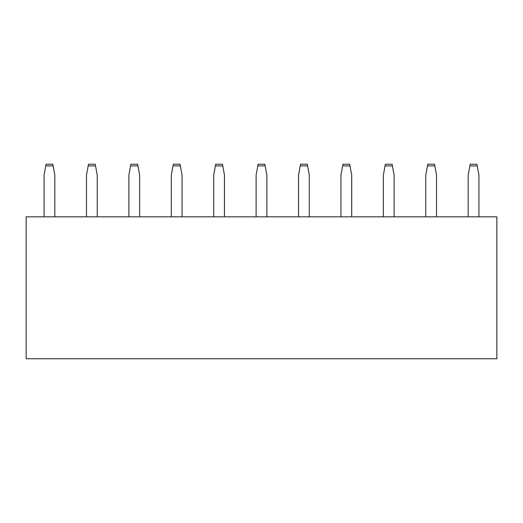 <?xml version="1.0" encoding="UTF-8"?>
<svg xmlns="http://www.w3.org/2000/svg" width="523" height="523" viewBox="0 0 523 523"><rect width="100%" height="100%" fill="white"/><g stroke="black" fill="none" stroke-linecap="round" stroke-linejoin="round"><path stroke-width="0.78" d="M496.85 358.765L26.15 358.765L496.85 358.765L496.85 216.836L26.15 216.836L26.15 358.765L26.15 216.836L496.85 216.836L496.85 358.765M478.937 175.113L478.937 216.836L478.937 175.113L477.238 165.909L478.937 175.113M476.93 164.235L477.238 165.909L476.93 164.235L470.184 164.235L469.876 165.909L477.238 165.909L469.876 165.909L470.184 164.235L476.93 164.235M468.177 175.113L469.876 165.909L468.177 175.113L468.177 216.836L468.177 175.113M436.522 175.113L436.522 216.836L436.522 175.113L434.829 165.909L436.522 175.113M434.521 164.235L434.829 165.909L434.521 164.235L427.768 164.235L427.461 165.909L434.829 165.909L427.461 165.909L427.768 164.235L434.521 164.235M425.768 175.113L427.461 165.909L425.768 175.113L425.768 216.836L425.768 175.113M383.359 216.836L383.359 175.113L385.359 164.235L385.052 165.909L392.413 165.909L394.113 175.113L394.113 216.836L394.113 175.113L392.106 164.235L392.413 165.909L385.052 165.909L383.359 175.113L383.359 216.836M392.106 164.235L385.359 164.235L392.106 164.235M340.944 216.836L340.944 175.113L342.951 164.235L342.643 165.909L350.005 165.909L351.704 175.113L351.704 216.836L351.704 175.113L349.697 164.235L350.005 165.909L342.643 165.909L340.944 175.113L340.944 216.836M349.697 164.235L342.951 164.235L349.697 164.235M309.289 175.113L309.289 216.836L309.289 175.113L307.596 165.909L309.289 175.113M307.289 164.235L307.596 165.909L307.289 164.235L300.535 164.235L300.228 165.909L307.596 165.909L300.228 165.909L300.535 164.235L307.289 164.235M298.535 175.113L300.228 165.909L298.535 175.113L298.535 216.836L298.535 175.113M266.88 175.113L266.88 216.836L266.88 175.113L265.181 165.909L266.88 175.113M264.873 164.235L265.181 165.909L264.873 164.235L258.127 164.235L257.819 165.909L265.181 165.909L257.819 165.909L258.127 164.235L264.873 164.235M256.12 175.113L257.819 165.909L256.12 175.113L256.12 216.836L256.12 175.113M224.465 175.113L224.465 216.836L224.465 175.113L222.772 165.909L224.465 175.113M222.465 164.235L222.772 165.909L222.465 164.235L215.711 164.235L215.404 165.909L222.772 165.909L215.404 165.909L215.711 164.235L222.465 164.235M213.711 175.113L215.404 165.909L213.711 175.113L213.711 216.836L213.711 175.113M171.296 216.836L171.296 175.113L173.303 164.235L172.995 165.909L180.357 165.909L182.056 175.113L182.056 216.836L182.056 175.113L180.049 164.235L180.357 165.909L172.995 165.909L171.296 175.113L171.296 216.836M180.049 164.235L173.303 164.235L180.049 164.235M139.641 175.113L139.641 216.836L139.641 175.113L137.948 165.909L139.641 175.113M137.641 164.235L137.948 165.909L137.641 164.235L130.894 164.235L130.587 165.909L137.948 165.909L130.587 165.909L130.894 164.235L137.641 164.235M128.887 175.113L130.587 165.909L128.887 175.113L128.887 216.836L128.887 175.113M97.232 175.113L97.232 216.836L97.232 175.113L95.539 165.909L97.232 175.113M95.232 164.235L95.539 165.909L95.232 164.235L88.479 164.235L88.171 165.909L95.539 165.909L88.171 165.909L88.479 164.235L95.232 164.235M86.478 175.113L88.171 165.909L86.478 175.113L86.478 216.836L86.478 175.113M54.823 175.113L54.823 216.836L54.823 175.113L53.124 165.909L54.823 175.113M52.816 164.235L53.124 165.909L52.816 164.235L46.07 164.235L45.763 165.909L53.124 165.909L45.763 165.909L46.07 164.235L52.816 164.235M44.063 175.113L45.763 165.909L44.063 175.113L44.063 216.836L44.063 175.113"/></g></svg>
